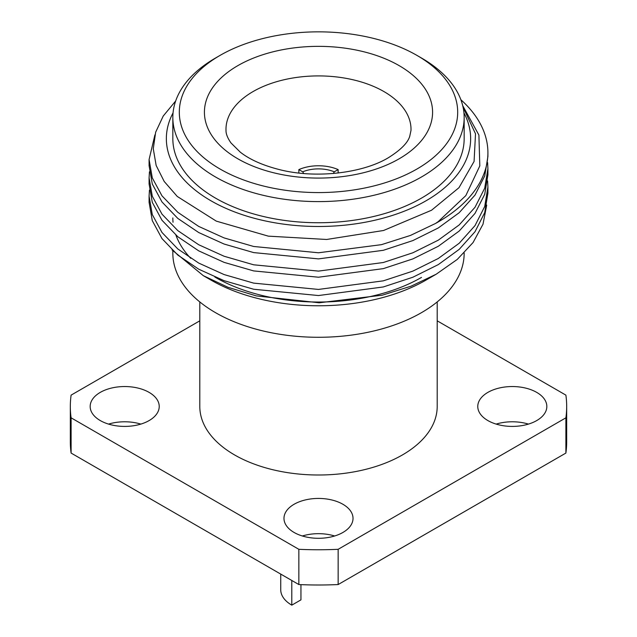 <?xml version="1.0" encoding="UTF-8"?>
<svg xmlns="http://www.w3.org/2000/svg" width="637" height="637" viewBox="0 0 637 637"><rect width="100%" height="100%" fill="white"/><g stroke="black" fill="none" stroke-linecap="round" stroke-linejoin="round"><path stroke-width="0.96" d="M149.44 190.097L149.09 196.204L152.283 214.542L161.989 232.481L177.819 248.963L198.712 263.073L224.113 274.571L253.669 283.123L318.5 289.429L383.331 280.837L412.887 271.107L438.288 258.487L459.181 243.27L475.011 225.609L484.717 206.492L487.91 187.039L487.6 180.932M487.91 187.039L487.91 193.154L484.717 212.607L475.011 231.733L459.181 249.386L438.288 264.61L412.887 277.222L383.331 286.953L318.5 295.544L253.669 289.246L224.113 280.694L198.712 269.188L177.827 255.079L161.989 238.604L152.283 220.665L149.09 202.319L149.09 196.204M154.91 134.885L149.09 159.553L152.283 177.89L161.989 195.838L177.827 212.312L198.712 226.422L224.113 237.919L253.669 246.479L318.5 252.778L381.475 244.656L410.403 235.451L435.533 223.46A169.41 97.803 180 0 0 438.288 221.899A169.41 97.803 180 0 0 487.91 152.745L487.91 156.503L484.717 175.963L475.011 195.081L459.173 212.734L438.288 227.958L412.887 240.571L383.331 250.301L318.5 258.893L253.669 252.594L224.113 244.043L198.712 232.537L177.819 218.427L161.989 201.953L152.283 184.005L149.09 165.668L149.09 159.553M149.44 171.775L149.09 177.874L152.283 196.22L161.989 214.159L177.819 230.634L198.712 244.743L224.113 256.249L253.669 264.801L318.5 271.099L383.331 262.508L412.887 252.778L438.288 240.165L459.181 224.941L475.011 207.288L484.717 188.17L487.91 168.709L487.6 162.61M487.91 168.709L487.91 174.833L484.717 194.285L475.011 213.403L459.181 231.056L438.288 246.28L412.887 258.893L383.331 268.631L318.5 277.214L253.669 270.916L224.113 262.364L198.712 250.859L177.819 236.749L161.989 220.275L152.283 202.335L149.09 183.989L149.09 177.874M460.885 99.746A169.41 97.803 180 0 1 487.91 152.745M486.716 205.066L483.013 224.2L473.076 242.53L457.302 259.394L436.194 274.213L426.081 280.049A152.147 87.842 180 0 1 210.919 280.049L203.314 275.662L172.046 249.935M436.194 274.213L411.064 286.18L382.335 295.178L319.201 302.782L256.321 295.91L227.942 287.279L203.314 275.662M421.503 277.406A145.666 84.1 180 0 1 214.86 277.031M190.726 258.319A145.666 84.1 180 0 1 175.908 235.125M173.025 222.241A145.666 84.1 180 0 1 172.834 217.934M464.166 252.977L464.166 253.176A145.666 84.1 180 0 1 421.503 312.648A145.666 84.1 180 0 1 262.755 330.882A145.666 84.1 180 0 1 172.834 253.176L172.834 250.89M437.197 301.93L437.197 406.478A118.697 68.525 180 0 1 402.433 454.937A118.697 68.525 180 0 1 273.082 469.788A118.697 68.525 180 0 1 199.803 406.478L199.803 301.93M108.553 424.099A34.525 19.938 180 0 1 140.849 424.099M149.114 392.384A34.525 19.938 0 0 0 111.483 388.06A34.525 19.938 0 0 0 90.167 406.478A34.525 19.938 0 0 0 100.288 420.571A34.525 19.938 0 0 0 137.91 424.895A34.525 19.938 0 0 0 159.226 406.478A34.525 19.938 0 0 0 149.114 392.384M496.151 424.099A34.525 19.938 180 0 1 528.447 424.099M536.712 392.384A34.525 19.938 0 0 0 499.089 388.06A34.525 19.938 0 0 0 477.774 406.478A34.525 19.938 0 0 0 487.886 420.571A34.525 19.938 0 0 0 525.517 424.895A34.525 19.938 0 0 0 546.833 406.478A34.525 19.938 0 0 0 536.712 392.384M302.352 535.988A34.525 19.938 180 0 1 334.648 535.988M342.913 504.273A34.525 19.938 0 0 0 305.29 499.949A34.525 19.938 0 0 0 283.975 518.367A34.525 19.938 0 0 0 294.087 532.46A34.525 19.938 0 0 0 331.71 536.784A34.525 19.938 0 0 0 353.025 518.367A34.525 19.938 0 0 0 342.913 504.273M463.951 112.876A152.147 87.842 180 0 1 426.081 200.759A152.147 87.842 180 0 1 240.069 213.913A152.147 87.842 180 0 1 173.049 112.876M175.669 100.98L163.239 116.022L155.659 132.201L153.278 148.795L156.153 165.469L164.203 181.457L177.253 196.443L216.285 221.127L268.328 236.144L326.646 239.472L383.578 230.483L431.552 210.234L458.982 187.684L474.079 161.448L475.513 133.81L463.051 107.12M462.709 105.638L478.905 135.068L479.812 165.891L465.83 195.607L438.16 221.676L435.533 223.46M416.924 55.387L421.503 58.031A145.666 84.1 180 0 1 464.166 117.503A145.666 84.1 180 0 1 421.503 176.967A145.666 84.1 180 0 1 262.755 195.201A145.666 84.1 180 0 1 172.834 117.503A145.666 84.1 180 0 1 215.497 58.031L220.076 55.387A139.192 80.366 0 0 0 220.076 169.036A139.192 80.366 0 0 0 416.924 169.036A139.192 80.366 0 0 0 416.924 55.387A139.192 80.366 0 0 0 220.076 55.387L215.497 58.031M464.166 117.503L464.166 138.643A145.666 84.1 180 0 1 421.503 198.115A145.666 84.1 180 0 1 262.755 216.341A145.666 84.1 180 0 1 172.834 138.643L172.834 117.503M565.895 453.066L338.151 584.551L338.151 549.309L565.895 417.824L565.895 453.066A248.175 143.285 180 0 0 566.675 441.72L566.675 406.478A248.175 143.285 180 0 1 565.895 417.824M437.197 320.825L565.895 395.131A248.175 143.285 180 0 1 566.675 406.478M199.803 320.825L71.105 395.131A248.175 143.285 180 0 0 70.325 406.478L70.325 441.72A248.175 143.285 180 0 0 71.105 453.066L71.105 417.824A248.175 143.285 180 0 1 70.325 406.478M71.105 417.824L298.849 549.309L298.849 584.551L71.105 453.066M338.151 549.309A248.175 143.285 180 0 1 298.849 549.309M338.151 584.551A248.175 143.285 180 0 1 298.849 584.551M303.698 173.495L302.726 171.823L298.864 169.601A32.368 18.688 180 0 1 338.136 169.601L334.274 171.823L333.302 173.495M302.726 171.823A26.977 15.575 180 0 1 334.274 171.823M338.136 173.009L338.136 169.601M298.864 169.601L298.864 173.009M291.794 580.482L291.794 605.15L300.951 599.863L300.951 584.647M291.794 605.15A37.766 21.801 180 0 1 280.734 589.735L280.734 574.096M399.168 158.788A114.087 65.866 180 0 1 237.832 158.788A114.087 65.866 180 0 1 237.832 65.643A114.087 65.866 180 0 1 399.168 65.643A114.087 65.866 180 0 1 399.168 158.788M253.088 91.553A92.508 53.412 0 0 0 226.008 130.418C225.928 133.897 227.584 138.07 230.976 142.935L240.292 152.171C249.672 159.489 262.516 165.246 278.831 169.45C315.116 178.973 362.62 173.312 388.379 157.721C400.585 150.061 407.704 142.943 409.726 136.366L410.992 130.418A92.508 53.412 0 0 0 354.777 80.19A92.508 53.412 0 0 0 253.088 91.553"/></g></svg>
